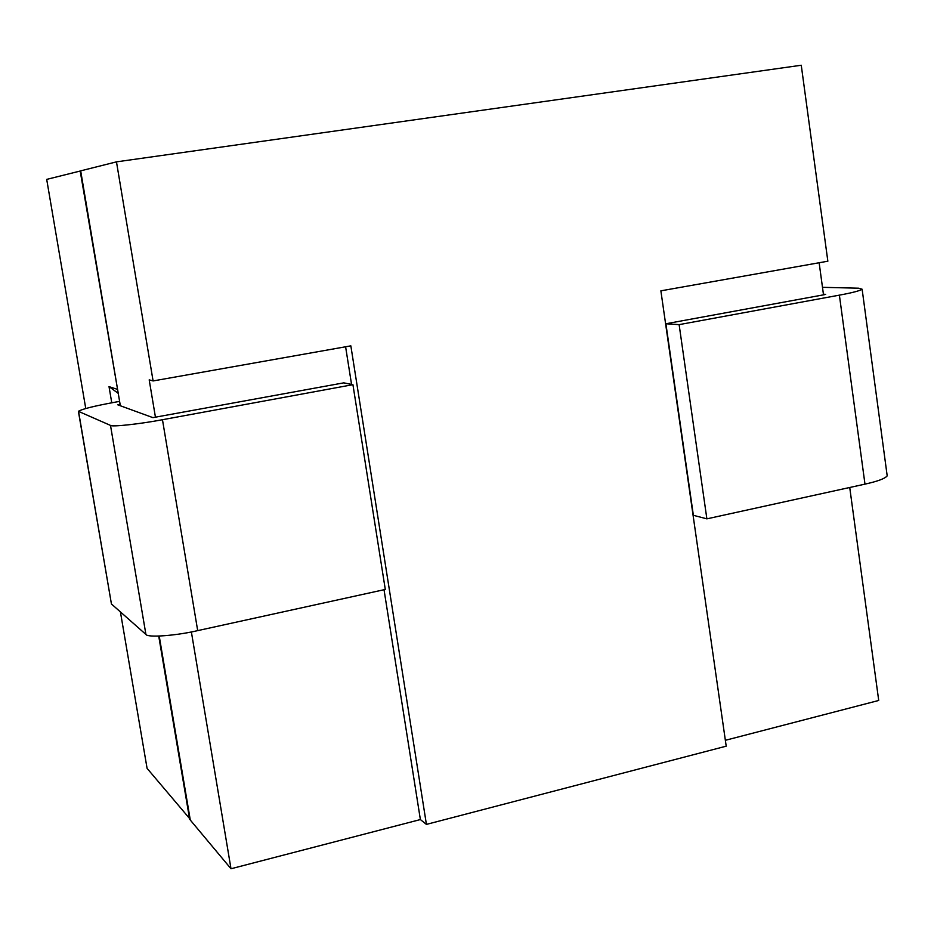 <?xml version="1.0" encoding="UTF-8"?>
<svg xmlns="http://www.w3.org/2000/svg" width="934" height="934" viewBox="0 0 934 934"><rect width="100%" height="100%" fill="white"/><g stroke="black" fill="none" stroke-linecap="round" stroke-linejoin="round"><path stroke-width="1.4" d="M190.139 819.176L147.082 768.355L120.416 611.922M85.753 408.497L46.7 179.386L80.686 170.91M189.649 819.293L158.722 636.089M117.626 389.7L80.184 170.98M117.03 389.233L109.021 386.629L111.765 402.799M118.244 393.366L109.021 386.629M120.077 404.235L117.777 404.819L152.919 417.638L343.712 382.858L352.924 384.668L162.469 419.716C140.24 423.966 111.625 427.095 110.504 425.414L78.398 411.322C81.994 409.069 93.984 406.08 114.368 402.321L119.599 401.387M822.48 287.322L858.72 288.197L862.129 289.225C859.817 290.801 852.228 292.774 839.386 295.144L679.123 324.635L665.895 323.759L824.372 294.689L825.668 294.35L823.426 294.233M352.924 384.668L385.298 589.447L197.693 630.625C175.825 635.75 147.315 637.817 145.914 634.431L111.438 603.983L78.479 411.801M887.055 474.764L887.195 475.861C885.058 478.57 877.656 481.337 864.977 484.139L706.875 518.849L693.367 515.311L665.895 323.759M679.123 324.635L706.875 518.849M116.47 161.862L153.094 380.944L350.845 345.849L426.418 824.395L726.197 746.173L660.875 290.836L827.851 261.205L801.255 65.24L116.47 161.862L80.674 170.852L120.346 405.753M159.224 636.066L190.291 820.052L231.002 868.76L420.382 819.562L384.026 589.716M725.356 740.312L878.719 700.465L849.73 487.49M426.418 824.395L420.382 819.562M823.508 294.84L819.141 262.746M153.094 380.944L149.195 379.858L155.476 417.381M191.377 631.933L231.002 868.76M351.558 384.399L345.603 346.783M162.469 419.716L197.693 630.625M110.504 425.414L145.914 634.431M78.631 411.882L111.438 603.983M839.386 295.144L864.977 484.139M119.785 404.282L120.007 405.636M862.129 289.225L887.195 475.861"/></g></svg>

